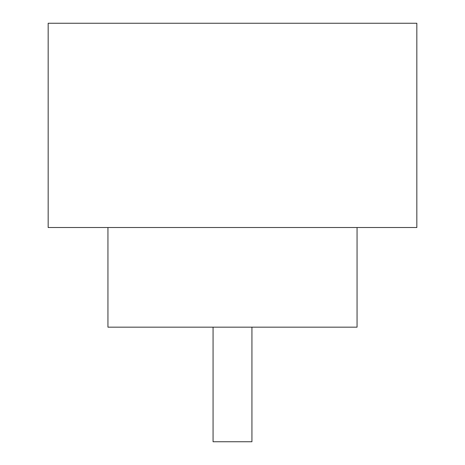 <?xml version="1.0" encoding="UTF-8"?>
<svg xmlns="http://www.w3.org/2000/svg" width="465" height="465" viewBox="0 0 465 465"><rect width="100%" height="100%" fill="white"/><g stroke="black" fill="none" stroke-linecap="round" stroke-linejoin="round"><path stroke-width="0.7" d="M251.931 327.162L251.931 441.75L213.069 441.75L213.069 327.162M107.944 227.519L107.944 327.162L357.056 327.162L357.056 227.519M416.838 227.519L48.162 227.519L48.162 23.25L416.838 23.25L416.838 227.519"/></g></svg>
